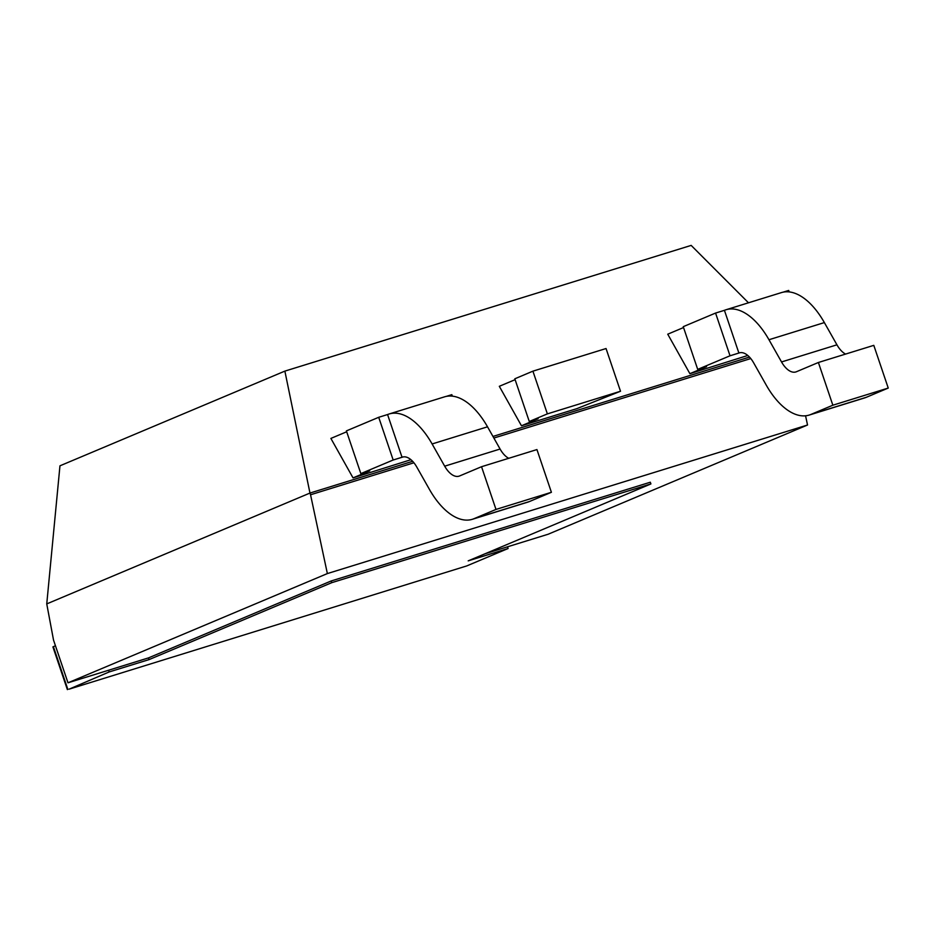 <?xml version="1.0" encoding="UTF-8"?>
<svg xmlns="http://www.w3.org/2000/svg" width="935" height="935" viewBox="0 0 935 935"><rect width="100%" height="100%" fill="white"/><g stroke="black" fill="none" stroke-linecap="round" stroke-linejoin="round"><path stroke-width="1.4" d="M413.913 462.79L310.549 494.767L309.964 493.061L412.615 461.306M492.955 436.446L749.473 357.076M493.867 438.048L750.77 358.561M310.549 494.767L327.367 573.576L807.536 425.004L548.144 534.236L485.101 553.742M149.086 659.596L109.196 671.938L69.061 689.177L466.729 565.932L508.102 548.518L468.201 560.86L650.9 483.933L331.773 582.669L149.086 659.596L148.501 657.889L67.986 682.807L327.367 573.576M67.986 682.807L53.529 640.089L46.75 603.905L309.964 493.061L284.871 371.113L691.164 245.402L748.491 302.8M805.561 415.794L807.536 425.004M747.79 355.475L689.89 373.673L667.742 334.192L683.543 327.542M547.372 413.878L532.915 371.16L514.823 378.792L529.28 421.498L547.372 413.878L620.513 391.251L576.872 408.642L521.461 425.776L499.313 386.307L515.115 379.657M410.933 459.704L353.033 477.89L330.885 438.421L346.686 431.771M284.871 371.113L59.957 465.817L46.75 603.905M148.501 657.889L331.2 580.962L650.316 482.215L650.9 483.933M715.462 313.108L683.251 326.677L697.709 369.383L729.919 355.826A22.569 11.641 72.8 0 1 730.025 355.779L715.567 313.061A67.706 34.934 -107.2 0 0 715.462 313.108M697.709 369.383L706.568 366.649L689.89 373.673M529.28 421.498L538.139 418.751L521.461 425.776M532.915 371.16L606.044 348.533L620.513 391.251M360.852 473.613L393.074 460.043A22.569 11.641 72.8 0 1 393.167 460.008L378.71 417.291A67.706 34.934 -107.2 0 0 378.617 417.337L346.394 430.895L360.852 473.613L369.722 470.866L353.033 477.89M109.196 671.938L108.612 670.231M331.773 582.669L331.2 580.962M508.102 548.518L507.518 546.811M55.457 645.769L52.909 646.891L67.367 689.598M789.198 291.919L788.696 290.434L783.027 292.188M730.025 355.779L738.884 353.033A22.569 11.641 72.8 0 1 739.34 352.869A22.569 11.641 72.8 0 1 753.668 362.874L766.232 385.091A67.706 34.934 -107.2 0 0 809.196 415.07A67.706 34.934 -107.2 0 0 810.867 414.462L832.851 405.206L818.394 362.488L796.41 371.744A22.569 11.641 72.8 0 1 795.86 371.943A22.569 11.641 72.8 0 1 781.531 361.95L768.967 339.732A67.706 34.934 -107.2 0 0 726.004 309.754A67.706 34.934 -107.2 0 0 724.426 310.326L715.567 313.061M845.591 354.073A22.569 11.641 72.8 0 1 836.942 344.816L824.366 322.587A67.706 34.934 -107.2 0 0 781.403 292.608L726.004 309.754M472.35 519.299A67.706 34.934 -107.2 0 0 474.022 518.68L529.42 501.546A67.706 34.934 -107.2 0 1 527.749 502.153L472.35 519.299A67.706 34.934 -107.2 0 1 429.387 489.321L416.811 467.091A22.569 11.641 72.8 0 0 402.494 457.098A22.569 11.641 72.8 0 0 402.038 457.262L393.167 460.008M452.341 396.148L451.839 394.663L446.17 396.417M474.022 518.68L495.994 509.435L481.537 466.717L459.564 475.973A22.569 11.641 72.8 0 1 459.003 476.172A22.569 11.641 72.8 0 1 444.686 466.179L432.11 443.961A67.706 34.934 -107.2 0 0 389.147 413.983A67.706 34.934 -107.2 0 0 387.569 414.544L378.71 417.291M508.745 458.302A22.569 11.641 72.8 0 1 500.085 449.034L487.521 426.816A67.706 34.934 -107.2 0 0 444.557 396.837L389.147 413.983M738.884 353.033L724.426 310.326M809.196 415.07L864.606 397.924A67.706 34.934 -107.2 0 0 866.278 397.317L888.25 388.06L873.793 345.354L818.394 362.488M402.038 457.262L387.569 414.544M529.42 501.546L551.405 492.289L536.935 449.571L481.537 466.717M832.851 405.206L888.25 388.06M495.994 509.435L551.405 492.289M729.919 355.826L739.912 352.729M393.074 460.043L403.067 456.958M67.834 689.364L53.377 646.646M768.967 339.732L824.366 322.587M432.11 443.961L487.521 426.816M781.531 361.95L836.942 344.816M444.686 466.179L500.085 449.034M810.867 414.462L866.278 397.317"/></g></svg>
